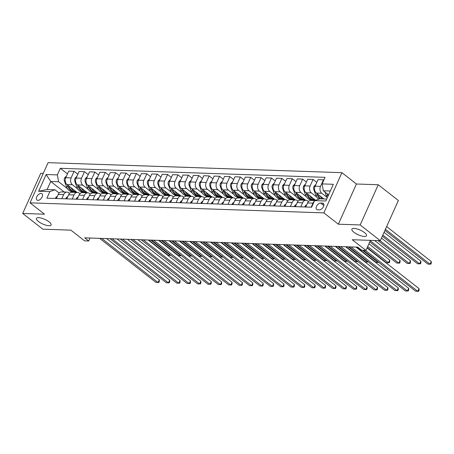 <?xml version="1.0" encoding="UTF-8"?>
<svg xmlns="http://www.w3.org/2000/svg" width="454" height="454" viewBox="0 0 454 454"><rect width="100%" height="100%" fill="white"/><g stroke="black" fill="none" stroke-linecap="round" stroke-linejoin="round"><path stroke-width="0.68" d="M49.094 221.87A8.036 2.548 24.2 0 1 51.109 224.985A8.036 2.548 24.2 0 1 46.064 225.229A8.036 2.548 24.2 0 1 38.459 221.507A8.036 2.548 24.2 0 1 36.445 218.397A8.036 2.548 24.2 0 1 41.49 218.153A8.036 2.548 24.2 0 1 49.094 221.87M364.539 232.624A8.036 2.548 24.2 0 1 366.554 235.734A8.036 2.548 24.2 0 1 361.509 235.978A8.036 2.548 24.2 0 1 353.904 232.261A8.036 2.548 24.2 0 1 351.89 229.145A8.036 2.548 24.2 0 1 356.935 228.901A8.036 2.548 24.2 0 1 364.539 232.624M37.898 200.367A4.018 2.338 -52 0 0 41.757 197.672A4.018 2.338 -52 0 0 41.938 193.722A4.018 2.338 -52 0 0 41.025 193.415A4.018 2.338 -52 0 0 37.166 196.111A4.018 2.338 -52 0 0 36.984 200.055A4.018 2.338 -52 0 0 37.898 200.367M43.295 173.332L40.764 173.246L22.7 213.442L42.829 229.185L70.881 230.138L84.563 240.841L88.723 240.983L90.057 238.021M341.924 172.673L48.096 162.657L30.026 202.853L323.861 212.869L341.924 172.673L356.418 184.006L338.355 224.202L360.175 224.946L378.239 184.75L356.418 184.006M378.239 184.75L398.362 200.492L380.299 240.688L352.247 239.729L365.93 250.432L370.464 240.353M360.175 224.946L380.299 240.688M365.93 250.432L361.776 250.29L357.752 247.146L84.699 237.839L88.723 240.983M322.425 203.114L320.592 203.052A3.893 2.264 -52 0 0 316.858 205.662A3.893 2.264 -52 0 0 316.682 209.487A3.893 2.264 -52 0 0 317.567 209.788L319.395 209.85A3.893 2.264 -52 0 0 323.135 207.24A3.893 2.264 -52 0 0 323.31 203.415A3.893 2.264 -52 0 0 322.425 203.114L323.816 204.204M330.308 191.009L323.373 190.776L322.107 183.91L325.064 177.338L60.32 168.315L67.447 173.888M322.107 183.91L333.327 184.296L325.807 201.026L314.588 200.64L319.764 198.812L326.698 199.051M64.207 192.019L50.735 181.481L47.125 189.522L55.019 189.789L49.849 191.616L46.893 198.188L311.637 207.211L314.588 200.64M49.849 191.616L38.624 191.236L46.143 174.506L57.369 174.886L60.32 168.315M338.355 224.202L323.861 212.869M22.7 213.442L44.52 214.186L30.026 202.853M55.019 189.789L59.151 193.018M61.784 198.699L63.617 194.618A5.022 3.763 -88 0 1 67.01 192.116A5.022 3.763 -88 0 1 68.792 192.791L69.541 193.376M72.175 199.051L74.008 194.97A5.022 3.763 -88 0 1 77.401 192.468A5.022 3.763 -88 0 1 79.183 193.143L79.932 193.727M82.566 199.408L84.399 195.322A5.022 3.763 -88 0 1 87.792 192.819A5.022 3.763 -88 0 1 89.574 193.495L90.323 194.085M92.957 199.76L94.79 195.68A5.022 3.763 -88 0 1 98.183 193.177A5.022 3.763 -88 0 1 99.965 193.852L100.709 194.437M103.347 200.112L105.18 196.032A5.022 3.763 -88 0 1 108.568 193.529A5.022 3.763 -88 0 1 110.35 194.204L111.099 194.789M113.733 200.469L115.571 196.389A5.022 3.763 -88 0 1 118.959 193.886A5.022 3.763 -88 0 1 120.741 194.562L121.49 195.146M124.124 200.821L125.962 196.741A5.022 3.763 -88 0 1 129.35 194.238A5.022 3.763 -88 0 1 131.132 194.914L131.881 195.498M134.515 201.179L136.348 197.093A5.022 3.763 -88 0 1 139.741 194.59A5.022 3.763 -88 0 1 141.523 195.265L142.272 195.856M144.905 201.531L146.738 197.45A5.022 3.763 -88 0 1 150.132 194.948A5.022 3.763 -88 0 1 151.914 195.623L152.663 196.207M155.296 201.882L157.129 197.802A5.022 3.763 -88 0 1 160.523 195.299A5.022 3.763 -88 0 1 162.305 195.975L163.054 196.559M165.687 202.24L167.52 198.16A5.022 3.763 -88 0 1 170.914 195.657A5.022 3.763 -88 0 1 172.696 196.332L173.445 196.917M176.078 202.592L177.911 198.512A5.022 3.763 -88 0 1 181.299 196.009A5.022 3.763 -88 0 1 183.081 196.684L183.83 197.269M186.469 202.949L188.302 198.863A5.022 3.763 -88 0 1 191.69 196.361A5.022 3.763 -88 0 1 193.472 197.036L194.221 197.626M196.854 203.301L198.693 199.221A5.022 3.763 -88 0 1 202.081 196.718A5.022 3.763 -88 0 1 203.863 197.394L204.612 197.978M207.245 203.653L209.078 199.573A5.022 3.763 -88 0 1 212.472 197.07A5.022 3.763 -88 0 1 214.254 197.745L215.003 198.33M217.636 204.011L219.469 199.93A5.022 3.763 -88 0 1 222.863 197.428A5.022 3.763 -88 0 1 224.645 198.103L225.394 198.687M228.027 204.362L229.86 200.282A5.022 3.763 -88 0 1 233.254 197.779A5.022 3.763 -88 0 1 235.036 198.455L235.785 199.039M238.418 204.72L240.251 200.634A5.022 3.763 -88 0 1 243.645 198.137A5.022 3.763 -88 0 1 245.427 198.812L246.176 199.397M248.809 205.072L250.642 200.991A5.022 3.763 -88 0 1 254.036 198.489A5.022 3.763 -88 0 1 255.818 199.164L256.561 199.749M259.2 205.429L261.033 201.343A5.022 3.763 -88 0 1 264.421 198.841A5.022 3.763 -88 0 1 266.203 199.516L266.952 200.101M269.585 205.781L271.424 201.701A5.022 3.763 -88 0 1 274.812 199.198A5.022 3.763 -88 0 1 276.594 199.874L277.343 200.458M279.976 206.133L281.815 202.053A5.022 3.763 -88 0 1 285.203 199.55A5.022 3.763 -88 0 1 286.985 200.225L287.734 200.81M290.367 206.491L292.2 202.405A5.022 3.763 -88 0 1 295.594 199.908A5.022 3.763 -88 0 1 297.376 200.583L298.125 201.167M300.758 206.842L302.591 202.762A5.022 3.763 -88 0 1 305.985 200.259A5.022 3.763 -88 0 1 307.767 200.935L308.516 201.519M328.582 194.851L323.373 190.776M327.209 197.507L321.767 193.251A5.022 3.763 -88 0 1 320.501 186.384L323.458 179.812L323.821 180.096M323.895 198.954L316.364 193.064A5.022 3.763 -88 0 1 315.099 186.202L318.055 179.631L323.458 179.812M316.824 197.149L311.382 192.893A5.022 3.763 -88 0 1 310.11 186.032L313.067 179.461L316.813 182.389M315.644 200.271L305.973 192.712A5.022 3.763 -88 0 1 304.708 185.845L307.664 179.273L313.067 179.461M311.081 200.435L310.303 199.828M306.433 196.798L300.991 192.541A5.022 3.763 -88 0 1 299.719 185.675L302.676 179.103L306.422 182.037M305.678 200.248L295.588 192.354A5.022 3.763 -88 0 1 294.317 185.493L297.274 178.921L302.676 179.103M300.69 200.078L299.912 199.471M296.042 196.446L290.6 192.19A5.022 3.763 -88 0 1 289.329 185.323L292.285 178.751L296.031 181.679M295.287 199.896L285.197 192.002A5.022 3.763 -88 0 1 283.926 185.141L286.883 178.564L292.285 178.751M290.299 199.726L289.527 199.119M285.651 196.088L280.209 191.832A5.022 3.763 -88 0 1 278.943 184.971L281.894 178.394L285.64 181.328M284.896 199.539L274.806 191.65A5.022 3.763 -88 0 1 273.541 184.784L276.492 178.212L281.894 178.394M279.908 199.368L279.136 198.767M275.26 195.736L269.818 191.48A5.022 3.763 -88 0 1 268.552 184.613L271.503 178.042L275.249 180.97M274.505 199.187L264.415 191.293A5.022 3.763 -88 0 1 263.15 184.432L266.101 177.86L271.503 178.042M269.517 199.017L268.745 198.409M264.869 195.379L259.427 191.123A5.022 3.763 -88 0 1 258.161 184.262L261.112 177.69L264.864 180.618M264.114 198.829L254.024 190.941A5.022 3.763 -88 0 1 252.759 184.074L255.71 177.503L261.112 177.69M259.126 198.665L258.354 198.058M254.478 195.027L249.036 190.771A5.022 3.763 -88 0 1 247.771 183.904L250.722 177.332L254.473 180.266M253.724 198.477L243.633 190.584A5.022 3.763 -88 0 1 242.368 183.722L245.319 177.151L250.722 177.332M248.741 198.307L247.963 197.7M244.087 194.675L238.645 190.419A5.022 3.763 -88 0 1 237.38 183.552L240.336 176.981L244.082 179.909M243.338 198.126L233.243 190.232A5.022 3.763 -88 0 1 231.977 183.371L234.934 176.793L240.336 176.981M238.35 197.955L237.573 197.348M233.702 194.318L228.26 190.061A5.022 3.763 -88 0 1 226.989 183.2L229.945 176.623L233.691 179.557M232.947 197.768L222.857 189.88A5.022 3.763 -88 0 1 221.586 183.013L224.543 176.441L229.945 176.623M227.959 197.598L227.182 196.996M223.311 193.966L217.869 189.71A5.022 3.763 -88 0 1 216.598 182.843L219.554 176.271L223.3 179.199M222.556 197.416L212.466 189.522A5.022 3.763 -88 0 1 211.195 182.661L214.152 176.09L219.554 176.271M217.568 197.246L216.796 196.639M212.92 193.608L207.478 189.352A5.022 3.763 -88 0 1 206.212 182.491L209.163 175.919L212.909 178.848M212.166 197.059L202.075 189.17A5.022 3.763 -88 0 1 200.804 182.304L203.761 175.732L209.163 175.919M207.177 196.888L206.405 196.287M202.529 193.256L197.087 189A5.022 3.763 -88 0 1 195.822 182.133L198.773 175.562L202.518 178.496M201.775 196.707L191.684 188.813A5.022 3.763 -88 0 1 190.419 181.952L193.37 175.38L198.773 175.562M196.786 196.537L196.014 195.929M192.138 192.899L186.696 188.643A5.022 3.763 -88 0 1 185.431 181.782L188.382 175.21L192.133 178.138M191.384 196.355L181.294 188.461A5.022 3.763 -88 0 1 180.028 181.6L182.979 175.023L188.382 175.21M186.395 196.185L185.624 195.578M181.748 192.547L176.305 188.291A5.022 3.763 -88 0 1 175.04 181.43L177.991 174.852L181.742 177.786M180.993 195.997L170.903 188.109A5.022 3.763 -88 0 1 169.637 181.242L172.588 174.671L177.991 174.852M176.01 195.827L175.233 195.226M171.357 192.195L165.914 187.939A5.022 3.763 -88 0 1 164.649 181.072L167.605 174.501L171.351 177.429M170.602 195.646L160.512 187.752A5.022 3.763 -88 0 1 159.246 180.891L162.203 174.319L167.605 174.501M165.619 195.475L164.842 194.868M160.971 191.838L155.529 187.581A5.022 3.763 -88 0 1 154.258 180.72L157.215 174.149L160.96 177.077M160.217 195.288L150.121 187.4A5.022 3.763 -88 0 1 148.855 180.533L151.812 173.961L157.215 174.149M155.228 195.118L154.451 194.516M150.58 191.486L145.138 187.23A5.022 3.763 -88 0 1 143.867 180.363L146.824 173.791L150.569 176.725M149.826 194.936L139.736 187.042A5.022 3.763 -88 0 1 138.464 180.181L141.421 173.61L146.824 173.791M144.837 194.766L144.06 194.159M140.19 191.128L134.747 186.872A5.022 3.763 -88 0 1 133.476 180.011L136.433 173.439L140.178 176.368M139.435 194.584L129.345 186.69A5.022 3.763 -88 0 1 128.073 179.829L131.03 173.252L136.433 173.439M134.446 194.414L133.675 193.807M129.799 190.776L124.356 186.52A5.022 3.763 -88 0 1 123.091 179.659L126.042 173.082L129.787 176.016M129.044 194.227L118.954 186.339A5.022 3.763 -88 0 1 117.688 179.472L120.639 172.9L126.042 173.082M124.055 194.057L123.284 193.455M119.408 190.425L113.965 186.168A5.022 3.763 -88 0 1 112.7 179.302L115.651 172.73L119.396 175.658M118.653 193.875L108.563 185.981A5.022 3.763 -88 0 1 107.297 179.12L110.248 172.548L115.651 172.73M113.665 193.705L112.893 193.098M109.017 190.067L103.574 185.811A5.022 3.763 -88 0 1 102.309 178.95L105.26 172.378L109.011 175.306M108.262 193.518L98.172 185.629A5.022 3.763 -88 0 1 96.906 178.762L99.857 172.191L105.26 172.378M103.274 193.347L102.502 192.746M98.626 189.715L93.183 185.459A5.022 3.763 -88 0 1 91.918 178.592L94.875 172.021L98.62 174.955M97.871 193.166L87.781 185.272A5.022 3.763 -88 0 1 86.515 178.411L89.466 171.839L94.875 172.021M92.888 192.995L92.111 192.388M88.235 189.358L82.793 185.101A5.022 3.763 -88 0 1 81.527 178.24L84.484 171.669L88.229 174.597M87.486 192.814L77.39 184.92A5.022 3.763 -88 0 1 76.124 178.053L79.081 171.481L84.484 171.669M82.497 192.644L81.72 192.036M77.85 189.006L72.407 184.75A5.022 3.763 -88 0 1 71.136 177.889L74.093 171.311L77.838 174.245M77.095 192.456L67.005 184.568A5.022 3.763 -88 0 1 65.734 177.701L68.69 171.13L74.093 171.311M72.107 192.286L71.329 191.684M67.459 188.654L58.634 181.753L50.735 181.481L46.143 174.506M311.149 207.2L312.982 203.114A5.022 3.763 -88 0 1 314.253 201.389M305.746 207.013L307.579 202.932A5.022 3.763 -88 0 1 310.973 200.43L314.821 200.56M295.355 206.661L297.188 202.575A5.022 3.763 -88 0 1 300.582 200.072L305.985 200.259M284.964 206.303L286.797 202.223A5.022 3.763 -88 0 1 290.191 199.72L295.594 199.908M274.574 205.951L276.412 201.871A5.022 3.763 -88 0 1 279.8 199.368L285.203 199.55M264.183 205.594L266.021 201.514A5.022 3.763 -88 0 1 269.409 199.011L274.812 199.198M253.797 205.242L255.63 201.162A5.022 3.763 -88 0 1 259.018 198.659L264.421 198.841M243.406 204.89L245.239 200.804A5.022 3.763 -88 0 1 248.633 198.302L254.036 198.489M233.016 204.533L234.849 200.452A5.022 3.763 -88 0 1 238.242 197.95L243.645 198.137M222.625 204.181L224.458 200.101A5.022 3.763 -88 0 1 227.851 197.598L233.254 197.779M212.234 203.823L214.067 199.743A5.022 3.763 -88 0 1 217.46 197.24L222.863 197.428M201.843 203.471L203.676 199.391A5.022 3.763 -88 0 1 207.069 196.888L212.472 197.07M191.452 203.12L193.291 199.034A5.022 3.763 -88 0 1 196.678 196.531L202.081 196.718M181.061 202.762L182.9 198.682A5.022 3.763 -88 0 1 186.288 196.179L191.69 196.361M170.676 202.41L172.509 198.33A5.022 3.763 -88 0 1 175.897 195.827L181.299 196.009M160.285 202.053L162.118 197.972A5.022 3.763 -88 0 1 165.511 195.47L170.914 195.657M149.894 201.701L151.727 197.621A5.022 3.763 -88 0 1 155.12 195.118L160.523 195.299M139.503 201.349L141.336 197.263A5.022 3.763 -88 0 1 144.73 194.76L150.132 194.948M129.112 200.991L130.945 196.911A5.022 3.763 -88 0 1 134.339 194.408L139.741 194.59M118.721 200.64L120.56 196.559A5.022 3.763 -88 0 1 123.948 194.057L129.35 194.238M108.33 200.282L110.169 196.202A5.022 3.763 -88 0 1 113.557 193.699L118.959 193.886M97.945 199.93L99.778 195.85A5.022 3.763 -88 0 1 103.166 193.347L108.568 193.529M87.554 199.578L89.387 195.492A5.022 3.763 -88 0 1 92.781 192.99L98.183 193.177M77.163 199.221L78.996 195.141A5.022 3.763 -88 0 1 82.39 192.638L87.792 192.819M66.772 198.869L68.605 194.789A5.022 3.763 -88 0 1 71.999 192.286L77.401 192.468M57.369 174.886L58.634 181.753M56.381 198.512L58.214 194.431A5.022 3.763 -88 0 1 61.608 191.928L67.01 192.116M38.624 191.236L47.125 189.522M365.487 250.421L417.816 291.343L415.739 291.269L363.41 250.347M367.042 247.963L419.036 288.625L417.816 291.343L418.605 291.326L419.093 290.237L419.036 288.625M324.956 192.008L326.193 195.436A9.608 7.202 92 0 0 327.317 197.666M327.13 193.71L327.771 195.492A9.608 7.202 92 0 0 328.015 196.111M384.901 230.45L427.946 264.109L430.023 264.183L431.243 261.464L386.638 226.58M431.243 261.464L431.3 263.076L430.812 264.166L430.023 264.183L385.418 229.298M304.901 206.984L304.935 206.485A3.326 2.491 -88 0 1 306.683 204.924M351.073 246.914L407.425 290.986L405.348 290.918L348.995 246.845M355.981 247.084L408.645 288.273L407.425 290.986L408.214 290.969L408.702 289.885L408.645 288.273M294.51 206.632L294.544 206.127A3.326 2.491 -88 0 1 296.297 204.567M340.682 246.562L397.034 290.634L394.957 290.56L338.605 246.494M345.59 246.732L398.254 287.915L397.034 290.634L397.823 290.617L398.311 289.527L398.254 287.915M284.119 206.275L284.153 205.776A3.326 2.491 -88 0 1 285.906 204.215M330.291 246.21L386.643 290.276L384.566 290.208L328.214 246.136M335.2 246.374L387.869 287.564L386.643 290.276L387.438 290.259L387.926 289.175L387.869 287.564M315.927 184.358L313.918 186.492A3.326 2.491 92 0 0 313.822 189.602L315.802 195.084A9.608 7.202 92 0 0 318.702 199.187M320.359 196.19A9.608 7.202 92 0 0 322.334 198.903M316.739 193.359L317.38 195.141A9.608 7.202 92 0 0 319.758 198.812M382.313 236.199L417.555 263.757L419.632 263.825L420.852 261.112L384.056 232.334M320.757 198.846A9.608 7.202 -88 0 1 318.379 195.175L318.112 194.431M420.852 261.112L420.909 262.724L420.421 263.808L419.632 263.825L382.83 235.047M305.536 184.001L303.527 186.14A3.326 2.491 92 0 0 303.431 189.244L305.411 194.732A9.608 7.202 92 0 0 311.586 200.027L313.164 200.078A9.608 7.202 92 0 0 313.663 200.072M309.969 195.833A9.608 7.202 92 0 0 315.49 200.152L314.162 200.112A9.608 7.202 -88 0 1 307.988 194.817L307.721 194.074M306.348 193.001L306.989 194.783A9.608 7.202 92 0 0 313.164 200.078M378.017 240.609L407.164 263.405L409.241 263.473L410.461 260.755L381.468 238.083M410.461 260.755L410.518 262.372L410.03 263.456L409.241 263.473L380.094 240.677M295.145 183.649L293.136 185.788A3.326 2.491 92 0 0 293.04 188.892L295.021 194.374A9.608 7.202 92 0 0 301.195 199.669L302.778 199.726A9.608 7.202 92 0 0 303.278 199.72M299.578 195.481A9.608 7.202 92 0 0 305.099 199.8M295.957 192.649L296.604 194.431A9.608 7.202 92 0 0 302.778 199.726M369.755 241.92L396.773 263.048L398.85 263.121L400.07 260.403L374.612 240.495M305.111 199.805L303.771 199.76A9.608 7.202 -88 0 1 297.597 194.465L297.33 193.722M400.07 260.403L400.127 262.015L399.639 263.104L398.85 263.121L370.277 240.768M273.728 205.923L273.762 205.418A3.326 2.491 -88 0 1 275.516 203.857M319.905 245.852L376.258 289.924L374.175 289.856L317.823 245.784M324.809 246.023L377.478 287.206L376.258 289.924L377.047 289.907L377.535 288.823L377.478 287.206M284.76 183.291L282.746 185.431A3.326 2.491 92 0 0 282.649 188.535L284.63 194.023A9.608 7.202 92 0 0 290.804 199.317L292.387 199.368A9.608 7.202 92 0 0 292.887 199.363M289.192 195.129A9.608 7.202 92 0 0 294.714 199.442M285.566 192.292L286.213 194.074A9.608 7.202 92 0 0 292.387 199.368M367.173 247.668L386.382 262.696L388.459 262.764L389.68 260.051L368.909 243.804M294.72 199.454L293.38 199.402A9.608 7.202 -88 0 1 287.206 194.108L286.939 193.37M389.68 260.051L389.742 261.663L389.254 262.747L388.459 262.764L367.689 246.522M263.337 205.566L263.371 205.066A3.326 2.491 -88 0 1 265.125 203.506M309.514 245.501L365.867 289.573L363.79 289.499L307.432 245.427M314.418 245.665L367.087 286.854L365.867 289.573L366.656 289.556L367.144 288.466L367.087 286.854M274.369 182.939L272.355 185.079A3.326 2.491 92 0 0 272.264 188.183L274.244 193.665A9.608 7.202 92 0 0 280.413 198.966L281.996 199.017A9.608 7.202 92 0 0 282.496 199.011M278.801 194.772A9.608 7.202 92 0 0 284.323 199.09M275.175 191.94L275.822 193.722A9.608 7.202 92 0 0 281.996 199.017M284.329 199.096L282.995 199.051A9.608 7.202 -88 0 1 276.821 193.756L276.548 193.012M356.509 247.101L375.991 262.338L378.074 262.412L362.61 250.319M378.818 262.395L378.074 262.412L378.273 261.969M252.946 205.214L252.98 204.714A3.326 2.491 -88 0 1 254.734 203.154M299.124 245.143L355.476 289.215L353.399 289.147L297.047 245.075M304.032 245.313L356.696 286.502L355.476 289.215L356.265 289.198L356.753 288.114L356.696 286.502M263.978 182.587L261.964 184.721A3.326 2.491 92 0 0 261.873 187.831L263.853 193.313A9.608 7.202 92 0 0 270.028 198.608L271.606 198.665A9.608 7.202 92 0 0 272.105 198.659M268.41 194.42A9.608 7.202 92 0 0 273.932 198.738L272.604 198.699A9.608 7.202 -88 0 1 266.43 193.404L266.163 192.661M264.79 191.588L265.431 193.37A9.608 7.202 92 0 0 271.606 198.665M346.118 246.749L365.606 261.986L367.683 262.054L348.195 246.817M368.427 262.043L367.683 262.054L367.882 261.612M242.561 204.862L242.589 204.357A3.326 2.491 -88 0 1 244.343 202.796M288.733 244.791L345.085 288.863L343.008 288.789L286.656 244.723M293.642 244.956L346.306 286.145L345.085 288.863L345.874 288.846L346.362 287.757L346.306 286.145M253.587 182.23L251.573 184.369A3.326 2.491 92 0 0 251.482 187.474L253.463 192.961A9.608 7.202 92 0 0 259.637 198.256L261.215 198.307A9.608 7.202 92 0 0 261.714 198.302M258.02 194.062A9.608 7.202 92 0 0 263.541 198.381M254.399 191.23L255.04 193.012A9.608 7.202 92 0 0 261.215 198.307M263.547 198.387L262.213 198.341A9.608 7.202 -88 0 1 256.039 193.046L255.772 192.303M335.727 246.391L355.215 261.635L357.292 261.703L337.804 246.465M358.036 261.686L357.292 261.703L357.491 261.26M232.17 204.504L232.204 204.005A3.326 2.491 -88 0 1 233.952 202.444M278.342 244.439L334.694 288.506L332.617 288.438L276.265 244.366M283.251 244.604L335.915 285.793L334.694 288.506L335.483 288.489L335.971 287.405L335.915 285.793M243.196 181.878L241.188 184.018A3.326 2.491 92 0 0 241.091 187.122L243.072 192.604A9.608 7.202 92 0 0 249.246 197.899L250.824 197.955A9.608 7.202 92 0 0 251.323 197.95M247.629 193.71A9.608 7.202 92 0 0 253.15 198.029L251.822 197.989A9.608 7.202 -88 0 1 245.648 192.695L245.381 191.951M244.008 190.879L244.649 192.661A9.608 7.202 92 0 0 250.824 197.955M325.336 246.04L344.824 261.277L346.901 261.351L327.413 246.108M347.645 261.334L346.901 261.351L347.1 260.908M221.779 204.152L221.813 203.647A3.326 2.491 -88 0 1 223.567 202.087M267.951 244.082L324.304 288.154L322.226 288.086L265.874 244.014M272.86 244.252L325.524 285.435L324.304 288.154L325.092 288.137L325.58 287.047L325.524 285.435M232.806 181.521L230.797 183.66A3.326 2.491 92 0 0 230.7 186.764L232.681 192.252A9.608 7.202 92 0 0 238.855 197.547L240.433 197.598A9.608 7.202 92 0 0 240.932 197.592M237.238 193.353A9.608 7.202 92 0 0 242.759 197.672M233.617 190.521L234.258 192.303A9.608 7.202 92 0 0 240.433 197.598M242.771 197.677L241.432 197.632A9.608 7.202 -88 0 1 235.257 192.337L234.99 191.599M314.945 245.682L334.433 260.925L336.51 260.993L317.023 245.756M337.254 260.976L336.51 260.993L336.709 260.551M211.388 203.795L211.422 203.296A3.326 2.491 -88 0 1 213.176 201.735M257.56 243.73L313.913 287.802L311.836 287.728L255.483 243.656M262.469 243.894L315.133 285.084L313.913 287.802L314.701 287.785L315.195 286.695L315.133 285.084M222.415 181.169L220.406 183.308A3.326 2.491 92 0 0 220.309 186.412L222.29 191.894A9.608 7.202 92 0 0 228.464 197.195L230.042 197.246A9.608 7.202 92 0 0 230.541 197.24M226.847 193.001A9.608 7.202 92 0 0 232.369 197.32M223.226 190.169L223.873 191.951A9.608 7.202 92 0 0 230.042 197.246M232.38 197.325L231.041 197.28A9.608 7.202 -88 0 1 224.866 191.985L224.599 191.242M304.555 245.33L324.043 260.568L326.12 260.641L306.637 245.404M326.863 260.624L326.12 260.641L326.318 260.199M200.997 203.443L201.031 202.944A3.326 2.491 -88 0 1 202.785 201.383M247.169 243.372L303.527 287.444L301.445 287.376L245.092 243.304M252.078 243.543L304.748 284.732L303.527 287.444L304.316 287.427L304.804 286.343L304.748 284.732M212.024 180.817L210.015 182.951A3.326 2.491 92 0 0 209.918 186.061L211.899 191.543A9.608 7.202 92 0 0 218.073 196.837L219.657 196.894A9.608 7.202 92 0 0 220.156 196.888M216.456 192.649A9.608 7.202 92 0 0 221.978 196.968L220.65 196.928A9.608 7.202 -88 0 1 214.475 191.633L214.209 190.89M212.835 189.817L213.482 191.599A9.608 7.202 92 0 0 219.657 196.894M294.169 244.978L313.652 260.216L315.729 260.284L296.246 245.047M316.472 260.267L315.729 260.284L315.927 259.841M190.606 203.091L190.64 202.586A3.326 2.491 -88 0 1 192.394 201.026M236.784 243.021L293.136 287.093L291.054 287.019L234.701 242.947M241.687 243.185L294.357 284.374L293.136 287.093L293.925 287.076L294.413 285.986L294.357 284.374M201.638 180.459L199.624 182.599A3.326 2.491 92 0 0 199.527 185.703L201.514 191.191A9.608 7.202 92 0 0 207.682 196.486L209.266 196.537A9.608 7.202 92 0 0 209.765 196.531M206.071 192.292A9.608 7.202 92 0 0 211.592 196.61L210.259 196.571A9.608 7.202 -88 0 1 204.09 191.276L203.818 190.532M202.444 189.46L203.091 191.242A9.608 7.202 92 0 0 209.266 196.537M283.778 244.621L303.261 259.864L305.338 259.932L285.855 244.695M306.087 259.915L305.338 259.932L305.542 259.489M180.215 202.734L180.249 202.234A3.326 2.491 -88 0 1 182.003 200.674M226.393 242.669L282.746 286.735L280.668 286.667L224.316 242.595M231.296 242.833L283.966 284.022L282.746 286.735L283.534 286.718L284.022 285.634L283.966 284.022M191.248 180.107L189.233 182.241A3.326 2.491 92 0 0 189.142 185.351L191.123 190.833A9.608 7.202 92 0 0 197.297 196.128L198.875 196.185A9.608 7.202 92 0 0 199.374 196.179M195.68 191.94A9.608 7.202 92 0 0 201.201 196.259L199.874 196.219A9.608 7.202 -88 0 1 193.699 190.924L193.427 190.181M192.059 189.108L192.7 190.89A9.608 7.202 92 0 0 198.875 196.185M273.387 244.269L292.87 259.506L294.952 259.58L275.464 244.337M295.696 259.563L294.952 259.58L295.151 259.138M169.83 202.382L169.858 201.877A3.326 2.491 -88 0 1 171.612 200.316M216.002 242.311L272.355 286.383L270.278 286.315L213.925 242.243M220.911 242.481L273.575 283.665L272.355 286.383L273.143 286.366L273.631 285.277L273.575 283.665M180.857 179.75L178.842 181.889A3.326 2.491 92 0 0 178.751 184.994L180.732 190.481A9.608 7.202 92 0 0 186.906 195.776L188.484 195.827A9.608 7.202 92 0 0 188.983 195.822M185.289 191.582A9.608 7.202 92 0 0 190.811 195.901L189.483 195.861A9.608 7.202 -88 0 1 183.308 190.567L183.041 189.829M181.668 188.751L182.309 190.532A9.608 7.202 92 0 0 188.484 195.827M262.997 243.912L282.484 259.155L284.562 259.223L265.074 243.985M285.305 259.206L284.562 259.223L284.76 258.78M159.439 202.024L159.473 201.525A3.326 2.491 -88 0 1 161.221 199.964M205.611 241.959L261.964 286.031L259.887 285.958L203.534 241.886M210.52 242.124L263.184 283.313L261.964 286.031L262.752 286.009L263.241 284.925L263.184 283.313M170.466 179.398L168.457 181.538A3.326 2.491 92 0 0 168.36 184.642L170.341 190.124A9.608 7.202 92 0 0 176.515 195.424L178.093 195.475A9.608 7.202 92 0 0 178.592 195.47M174.898 191.23A9.608 7.202 92 0 0 180.42 195.549M171.277 188.399L171.918 190.181A9.608 7.202 92 0 0 178.093 195.475M180.425 195.555L179.092 195.509A9.608 7.202 -88 0 1 172.917 190.215L172.651 189.471M252.606 243.56L272.094 258.797L274.171 258.871L254.683 243.633M274.914 258.854L274.171 258.871L274.369 258.428M149.048 201.672L149.082 201.173A3.326 2.491 -88 0 1 150.83 199.612M195.22 241.602L251.573 285.674L249.496 285.606L193.143 241.534M200.129 241.772L252.793 282.961L251.573 285.674L252.362 285.657L252.85 284.573L252.793 282.961M160.075 179.046L158.066 181.18A3.326 2.491 92 0 0 157.969 184.29L159.95 189.772A9.608 7.202 92 0 0 166.124 195.067L167.702 195.124A9.608 7.202 92 0 0 168.201 195.118M164.507 190.879A9.608 7.202 92 0 0 170.029 195.197M160.886 188.047L161.528 189.823A9.608 7.202 92 0 0 167.702 195.124M170.04 195.203L168.701 195.158A9.608 7.202 -88 0 1 162.526 189.857L162.26 189.119M242.215 243.208L261.703 258.445L263.78 258.513L244.292 243.276M264.523 258.496L263.78 258.513L263.978 258.071M138.657 201.321L138.691 200.816A3.326 2.491 -88 0 1 140.445 199.255M184.829 241.25L241.182 285.322L239.105 285.248L182.752 241.176M189.738 241.414L242.402 282.604L241.182 285.322L241.971 285.305L242.459 284.215L242.402 282.604M149.684 178.689L147.675 180.828A3.326 2.491 92 0 0 147.578 183.932L149.559 189.42A9.608 7.202 92 0 0 155.733 194.715L157.311 194.766A9.608 7.202 92 0 0 157.81 194.76M154.116 190.521A9.608 7.202 92 0 0 159.638 194.84L158.31 194.8A9.608 7.202 -88 0 1 152.135 189.505L151.869 188.762M150.495 187.689L151.137 189.471A9.608 7.202 92 0 0 157.311 194.766M231.824 242.85L251.312 258.088L253.389 258.161L233.906 242.924M254.132 258.144L253.389 258.161L253.587 257.719M128.266 200.963L128.3 200.464A3.326 2.491 -88 0 1 130.054 198.903M174.438 240.898L230.791 284.964L228.714 284.896L172.361 240.824M179.347 241.063L232.017 282.252L230.791 284.964L231.585 284.947L232.073 283.863L232.017 282.252M139.293 178.337L137.284 180.471A3.326 2.491 92 0 0 137.187 183.581L139.168 189.063A9.608 7.202 92 0 0 145.342 194.357L146.926 194.414A9.608 7.202 92 0 0 147.425 194.408M143.725 190.169A9.608 7.202 92 0 0 149.247 194.488L147.919 194.448A9.608 7.202 -88 0 1 141.744 189.153L141.478 188.41M140.104 187.337L140.751 189.119A9.608 7.202 92 0 0 146.926 194.414M221.433 242.498L240.921 257.736L242.998 257.81L223.516 242.567M243.741 257.793L242.998 257.81L243.196 257.367M117.875 200.611L117.909 200.106A3.326 2.491 -88 0 1 119.663 198.546M164.053 240.541L220.406 284.613L218.323 284.539L161.97 240.472M168.956 240.711L221.626 281.894L220.406 284.613L221.194 284.596L221.683 283.506L221.626 281.894M128.908 177.979L126.893 180.119A3.326 2.491 92 0 0 126.797 183.223L128.777 188.711A9.608 7.202 92 0 0 134.952 194.006L136.535 194.057A9.608 7.202 92 0 0 137.034 194.051M133.34 189.812A9.608 7.202 92 0 0 138.862 194.13L137.528 194.091A9.608 7.202 -88 0 1 131.359 188.796L131.087 188.058M129.713 186.98L130.36 188.762A9.608 7.202 92 0 0 136.535 194.057M211.048 242.141L230.53 257.384L232.607 257.452L213.125 242.215M233.35 257.435L232.607 257.452L232.806 257.009M107.484 200.254L107.519 199.754A3.326 2.491 -88 0 1 109.272 198.194M153.662 240.189L210.015 284.261L207.938 284.187L151.579 240.115M158.565 240.353L211.235 281.542L210.015 284.261L210.804 284.238L211.292 283.154L211.235 281.542M118.517 177.627L116.502 179.767A3.326 2.491 92 0 0 116.411 182.871L118.392 188.353A9.608 7.202 92 0 0 124.561 193.654L126.144 193.705A9.608 7.202 92 0 0 126.643 193.699M122.949 189.46A9.608 7.202 92 0 0 128.471 193.779L127.143 193.739A9.608 7.202 -88 0 1 120.968 188.444L120.696 187.701M119.323 186.628L119.97 188.41A9.608 7.202 92 0 0 126.144 193.705M200.657 241.789L220.139 257.026L222.222 257.1L202.734 241.857M222.965 257.083L222.222 257.1L222.42 256.658M97.094 199.902L97.128 199.402A3.326 2.491 -88 0 1 98.881 197.842M143.271 239.831L199.624 283.903L197.547 283.835L141.194 239.763M148.18 240.001L200.844 281.191L199.624 283.903L200.413 283.886L200.901 282.802L200.844 281.191M108.126 177.276L106.111 179.409A3.326 2.491 92 0 0 106.02 182.519L108.001 188.001A9.608 7.202 92 0 0 114.175 193.296L115.753 193.353A9.608 7.202 92 0 0 116.252 193.347M112.558 189.108A9.608 7.202 92 0 0 118.08 193.427M108.937 186.276L109.579 188.052A9.608 7.202 92 0 0 115.753 193.353M118.085 193.432L116.752 193.387A9.608 7.202 -88 0 1 110.577 188.087L110.311 187.349M190.266 241.437L209.754 256.675L211.831 256.743L192.343 241.505M212.574 256.726L211.831 256.743L212.029 256.3M86.708 199.55L86.742 199.045A3.326 2.491 -88 0 1 88.49 197.484M132.88 239.479L189.233 283.551L187.156 283.478L130.803 239.406M137.789 239.644L190.453 280.833L189.233 283.551L190.022 283.534L190.51 282.445L190.453 280.833M97.735 176.918L95.726 179.058A3.326 2.491 92 0 0 95.629 182.162L97.61 187.65A9.608 7.202 92 0 0 103.784 192.944L105.362 192.995A9.608 7.202 92 0 0 105.861 192.99M102.167 188.751A9.608 7.202 92 0 0 107.689 193.069L106.361 193.029A9.608 7.202 -88 0 1 100.186 187.735L99.92 186.991M98.546 185.919L99.188 187.701A9.608 7.202 92 0 0 105.362 192.995M179.875 241.08L199.363 256.317L201.44 256.391L181.952 241.153M202.183 256.374L201.44 256.391L201.638 255.948M76.317 199.192L76.351 198.693A3.326 2.491 -88 0 1 78.099 197.132M122.489 239.127L178.842 283.194L176.765 283.126L120.412 239.054M127.398 239.292L180.062 280.481L178.842 283.194L179.631 283.177L180.119 282.093L180.062 280.481M87.344 176.566L85.335 178.7A3.326 2.491 92 0 0 85.238 181.81L87.219 187.292A9.608 7.202 92 0 0 93.393 192.587L94.971 192.644A9.608 7.202 92 0 0 95.471 192.638M91.776 188.399A9.608 7.202 92 0 0 97.298 192.717L95.97 192.678A9.608 7.202 -88 0 1 89.796 187.383L89.529 186.639M88.155 185.567L88.797 187.349A9.608 7.202 92 0 0 94.971 192.644M169.484 240.728L188.972 255.965L191.049 256.039L171.561 240.796M191.792 256.022L191.049 256.039L191.248 255.596M65.926 198.841L65.961 198.336A3.326 2.491 -88 0 1 67.714 196.775M112.098 238.77L168.451 282.842L166.374 282.768L110.021 238.702M117.007 238.94L169.671 280.124L168.451 282.842L169.24 282.825L169.728 281.735L169.671 280.124M76.953 176.209L74.944 178.348A3.326 2.491 92 0 0 74.848 181.452L76.828 186.94A9.608 7.202 92 0 0 83.003 192.235L84.58 192.286A9.608 7.202 92 0 0 85.08 192.28M81.385 188.041A9.608 7.202 92 0 0 86.907 192.36L85.579 192.32A9.608 7.202 -88 0 1 79.405 187.025L79.138 186.288M77.765 185.209L78.406 186.991A9.608 7.202 92 0 0 84.58 192.286M159.093 240.37L178.581 255.613L180.658 255.681L161.17 240.444M181.401 255.664L180.658 255.681L180.857 255.239M55.536 198.483L55.57 197.984A3.326 2.491 -88 0 1 57.323 196.423M101.707 238.418L158.06 282.49L155.983 282.416L99.63 238.344M106.616 238.583L159.28 279.772L158.06 282.49L158.855 282.467L159.343 281.384L159.28 279.772M66.562 175.857L64.553 177.996A3.326 2.491 92 0 0 64.457 181.101L66.437 186.583A9.608 7.202 92 0 0 72.612 191.883L74.189 191.934A9.608 7.202 92 0 0 74.689 191.928M70.994 187.689A9.608 7.202 92 0 0 76.516 192.008L75.188 191.968A9.608 7.202 -88 0 1 69.014 186.673L68.747 185.93M67.374 184.857L68.021 186.639A9.608 7.202 92 0 0 74.189 191.934M148.702 240.018L168.19 255.256L170.267 255.33L150.785 240.087M171.01 255.313L170.267 255.33L170.466 254.887M316.364 193.064L321.767 193.251M305.973 192.712L311.382 192.893M295.588 192.354L300.991 192.541M285.197 192.002L290.6 192.19M274.806 191.65L280.209 191.832M264.415 191.293L269.818 191.48M254.024 190.941L259.427 191.123M243.633 190.584L249.036 190.771M233.243 190.232L238.645 190.419M222.857 189.88L228.26 190.061M212.466 189.522L217.869 189.71M202.075 189.17L207.478 189.352M191.684 188.813L197.087 189M181.294 188.461L186.696 188.643M170.903 188.109L176.305 188.291M160.512 187.752L165.914 187.939M150.121 187.4L155.529 187.581M139.736 187.042L145.138 187.23M129.345 186.69L134.747 186.872M118.954 186.339L124.356 186.52M108.563 185.981L113.965 186.168M98.172 185.629L103.574 185.811M87.781 185.272L93.183 185.459M77.39 184.92L82.793 185.101M67.005 184.568L72.407 184.75M315.099 186.202L320.501 186.384M307.579 202.932L312.982 203.114M297.188 202.575L302.591 202.762M304.708 185.845L310.11 186.032M286.797 202.223L292.2 202.405M294.317 185.493L299.719 185.675M276.412 201.871L281.815 202.053M283.926 185.141L289.329 185.323M266.021 201.514L271.424 201.701M273.541 184.784L278.943 184.971M255.63 201.162L261.033 201.343M263.15 184.432L268.552 184.613M245.239 200.804L250.642 200.991M252.759 184.074L258.161 184.262M234.849 200.452L240.251 200.634M242.368 183.722L247.771 183.904M224.458 200.101L229.86 200.282M231.977 183.371L237.38 183.552M214.067 199.743L219.469 199.93M221.586 183.013L226.989 183.2M203.676 199.391L209.078 199.573M211.195 182.661L216.598 182.843M193.291 199.034L198.693 199.221M200.804 182.304L206.212 182.491M182.9 198.682L188.302 198.863M190.419 181.952L195.822 182.133M172.509 198.33L177.911 198.512M180.028 181.6L185.431 181.782M162.118 197.972L167.52 198.16M169.637 181.242L175.04 181.43M151.727 197.621L157.129 197.802M159.246 180.891L164.649 181.072M141.336 197.263L146.738 197.45M148.855 180.533L154.258 180.72M130.945 196.911L136.348 197.093M138.464 180.181L143.867 180.363M120.56 196.559L125.962 196.741M128.073 179.829L133.476 180.011M110.169 196.202L115.571 196.389M117.688 179.472L123.091 179.659M99.778 195.85L105.18 196.032M107.297 179.12L112.7 179.302M89.387 195.492L94.79 195.68M96.906 178.762L102.309 178.95M78.996 195.141L84.399 195.322M86.515 178.411L91.918 178.592M68.605 194.789L74.008 194.97M76.124 178.053L81.527 178.24M58.214 194.431L63.617 194.618M65.734 177.701L71.136 177.889M323.816 205.571L320.592 203.052M327.771 195.492L326.193 195.436M304.929 206.536L305.945 206.57M294.538 206.184L295.554 206.218M284.147 205.832L285.163 205.866M314.985 186.475L313.964 186.441M317.38 195.141L315.802 195.084M319.094 195.197L318.379 195.175M314.599 189.624L313.822 189.602M304.594 186.123L303.573 186.083M306.989 194.783L305.411 194.732M308.703 194.84L307.988 194.817M304.214 189.273L303.431 189.244M294.203 185.765L293.182 185.731M296.604 194.431L295.021 194.374M298.312 194.488L297.597 194.465M293.823 188.915L293.04 188.892M273.756 205.475L274.772 205.509M283.812 185.414L282.791 185.38M286.213 194.074L284.63 194.023M287.921 194.136L287.206 194.108M283.432 188.563L282.649 188.535M263.371 205.123L264.381 205.157M273.421 185.056L272.4 185.022M275.822 193.722L274.244 193.665M277.53 193.779L276.821 193.756M273.041 188.211L272.264 188.183M252.98 204.765L253.99 204.799M263.031 184.704L262.009 184.67M265.431 193.37L263.853 193.313M267.139 193.427L266.43 193.404M262.65 187.854L261.873 187.831M242.589 204.413L243.605 204.448M252.645 184.352L251.618 184.313M255.04 193.012L253.463 192.961M256.748 193.069L256.039 193.046M252.259 187.502L251.482 187.474M232.198 204.062L233.214 204.096M242.254 183.995L241.233 183.961M244.649 192.661L243.072 192.604M246.357 192.717L245.648 192.695M241.868 187.144L241.091 187.122M221.807 203.704L222.823 203.738M231.863 183.643L230.842 183.609M234.258 192.303L232.681 192.252M235.972 192.365L235.257 192.337M231.483 186.793L230.7 186.764M211.416 203.352L212.432 203.386M221.473 183.285L220.451 183.251M223.873 191.951L222.29 191.894M225.581 192.008L224.866 191.985M221.092 186.441L220.309 186.412M201.026 202.995L202.041 203.029M211.082 182.934L210.06 182.9M213.482 191.599L211.899 191.543M215.19 191.656L214.475 191.633M210.701 186.083L209.918 186.061M190.635 202.643L191.65 202.677M200.691 182.582L199.669 182.542M203.091 191.242L201.514 191.191M204.799 191.299L204.09 191.276M200.31 185.731L199.527 185.703M180.249 202.285L181.259 202.325M190.3 182.224L189.278 182.19M192.7 190.89L191.123 190.833M194.408 190.947L193.699 190.924M189.92 185.374L189.142 185.351M169.858 201.934L170.874 201.968M179.915 181.872L178.887 181.838M182.309 190.532L180.732 190.481M184.018 190.595L183.308 190.567M179.529 185.022L178.751 184.994M159.468 201.582L160.483 201.616M169.524 181.515L168.496 181.481M171.918 190.181L170.341 190.124M173.627 190.237L172.917 190.215M169.138 184.67L168.36 184.642M149.077 201.224L150.092 201.258M159.133 181.163L158.111 181.129M161.528 189.823L159.95 189.772M163.241 189.886L162.526 189.857M158.747 184.313L157.969 184.29M138.686 200.872L139.701 200.906M148.742 180.811L147.72 180.771M151.137 189.471L149.559 189.42M152.85 189.528L152.135 189.505M148.362 183.961L147.578 183.932M128.295 200.515L129.311 200.554M138.351 180.454L137.329 180.42M140.751 189.119L139.168 189.063M142.46 189.176L141.744 189.153M137.971 183.603L137.187 183.581M117.904 200.163L118.92 200.197M127.96 180.102L126.938 180.068M130.36 188.762L128.777 188.711M132.069 188.824L131.359 188.796M127.58 183.251L126.797 183.223M107.519 199.811L108.529 199.845M117.569 179.744L116.547 179.71M119.97 188.41L118.392 188.353M121.678 188.467L120.968 188.444M117.189 182.9L116.411 182.871M97.128 199.454L98.138 199.488M107.184 179.392L106.157 179.358M109.579 188.052L108.001 188.001M111.287 188.115L110.577 188.087M106.798 182.542L106.02 182.519M86.737 199.102L87.753 199.136M96.793 179.035L95.766 179.001M99.188 187.701L97.61 187.65M100.896 187.757L100.186 187.735M96.407 182.19L95.629 182.162M76.346 198.744L77.362 198.784M86.402 178.683L85.38 178.649M88.797 187.349L87.219 187.292M90.505 187.406L89.796 187.383M86.016 181.833L85.238 181.81M65.955 198.392L66.971 198.426M76.011 178.331L74.989 178.297M78.406 186.991L76.828 186.94M80.12 187.054L79.405 187.025M75.631 181.481L74.848 181.452M55.564 198.04L56.58 198.075M65.62 177.974L64.599 177.94M68.021 186.639L66.437 186.583M69.729 186.696L69.014 186.673M65.24 181.129L64.457 181.101"/></g></svg>
